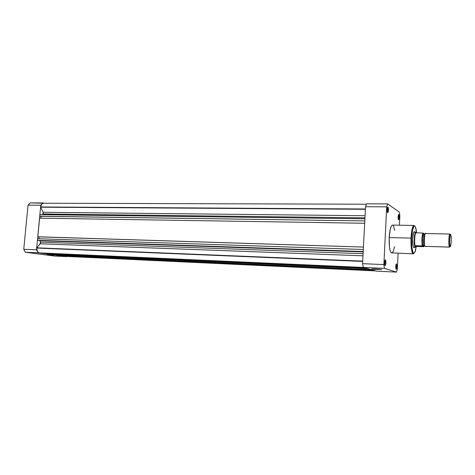 <?xml version="1.0" encoding="UTF-8"?>
<svg xmlns="http://www.w3.org/2000/svg" width="475" height="475" viewBox="0 0 475 475"><rect width="100%" height="100%" fill="white"/><g stroke="black" fill="none" stroke-linecap="round" stroke-linejoin="round"><path stroke-width="0.71" d="M53.717 255.312L47.464 254.665L53.717 255.312M42.857 202.92L44.211 203.235L30.157 202.884L28.043 205.141L23.75 249.28L25.365 252.237L54.399 256.037L66.732 256.613L38.101 252.807L36.51 249.826L40.773 205.2L42.857 202.92L30.157 202.884L28.043 205.141L40.773 205.2L36.51 249.826L23.75 249.28L28.043 205.141L40.773 205.2L42.857 202.92M66.88 256.447L38.101 252.807L25.365 252.237L54.399 256.037L66.88 256.447M38.101 252.807L36.51 249.826L23.75 249.28L25.365 252.237L38.101 252.807M40.666 206.969L365.406 208.988L40.666 206.969L41.438 204.588L42.417 203.579L43.587 203.229C41.984 203.407 41.016 204.654 40.666 206.969L40.666 206.969M362.71 261.108L36.741 248.063L362.692 261.416L36.741 248.063L40.559 243.022L40.025 240.712L37.483 240.308L37.638 238.717L363.31 249.482L37.638 238.717L37.483 240.308L363.203 251.518L37.483 240.308L40.025 240.712L40.488 242.137L363.09 253.697L40.488 242.137L40.227 243.788L362.983 255.811L40.227 243.788L36.771 247.819L362.71 261.108M65.829 256.399L65.318 255.954L65.817 256.399L375.695 270.916M60.925 255.752L59.541 255.336L372.851 270.115L60.925 255.752L373.469 270.293L60.925 255.752M56.887 255.212L48.652 253.876L367.769 268.684L48.711 254.125L56.887 255.212L371.593 269.764L56.887 255.212M45.879 253.751L44.466 253.561L44.513 253.116L44.466 253.561L365.774 268.126L45.879 253.751L366.439 268.31L45.879 253.751M39.467 252.89L38.309 252.468L37.371 251.394L36.741 248.063C36.688 250.877 37.596 252.486 39.467 252.89L363.375 267.449L39.467 252.89M38.932 238.759L39.11 236.871L38.932 238.759M38.267 236.841L37.822 236.77L39.597 218.167L364.663 223.262L39.597 218.167L37.822 236.77L363.434 247.071L38.267 236.841M40.892 218.185L41.07 216.333L40.892 218.185M40.227 216.321L39.781 216.232L39.936 214.647L364.895 218.773L39.936 214.647L39.781 216.232L364.788 220.899L40.227 216.321M42.732 214.682L43.362 212.693L40.648 207.207L365.388 209.291L40.648 207.207L43.225 212.289L365.055 215.727L43.225 212.289L42.732 214.682M375.559 270.881L65.526 256.358L375.559 270.881M363.185 251.91L40.025 240.712L363.185 251.91M364.942 217.859L43.166 213.97L364.942 217.859M398.282 219.319L398.662 217.449L399.208 217.52L398.685 219.824C398.27 219.818 398.074 218.803 398.103 216.784L398.644 219.848L399.172 218.031L399.071 215.133L398.786 214.474L398.454 214.718L398.103 216.784C398.216 215.163 398.448 214.397 398.792 214.48L399.208 217.52L398.662 217.449L398.282 219.319M395.912 268.725L396.34 266.695L396.886 266.742L396.316 269.242C395.912 269.254 395.728 268.286 395.764 266.356L395.835 268.333L396.31 269.248L396.857 267.265L396.815 264.777L396.227 263.969L395.764 266.356C395.889 264.617 396.132 263.785 396.5 263.863L396.886 266.742L396.34 266.695L395.912 268.725M384.809 265.086L385.32 262.895L385.914 262.948L385.272 265.602C384.803 265.626 384.584 264.593 384.619 262.503L384.792 265.02L385.255 265.614L385.872 263.506L385.825 260.84L385.534 259.932L385.154 259.962L384.619 262.503C384.762 260.638 385.047 259.754 385.468 259.861L385.914 262.948L385.32 262.895L384.809 265.086M387.428 212.301L387.879 210.294L388.467 210.366L387.891 212.8C387.404 212.812 387.178 211.719 387.208 209.528L387.291 211.678L387.826 212.836L388.431 210.918L388.307 207.812L387.725 207.142L387.208 209.528C387.333 207.801 387.594 206.993 387.986 207.094C388.354 207.539 388.514 208.632 388.467 210.366L387.879 210.294L387.428 212.301M415.447 247.279L413.636 247.196M414.497 247.249L414.253 247.582C413.119 247.772 412.603 244.845 412.704 238.794L413.072 245.878L413.695 247.558L414.497 247.249M377.75 269.111L374.722 268.915L377.75 269.111L377.839 269.61L377.75 269.111M375.582 268.951L381.253 269.432L374.11 269.355L371.818 268.951L374.656 268.909L381.692 269.562L371.99 269.087L375.582 268.951M411.623 238.171C411.718 234.009 412.365 230.221 413.559 226.824C415.025 225.055 416.029 227.068 416.563 232.845L415.512 227.115L414.812 226.041L414.052 226.13L412.615 229.746L411.599 238.159L411.819 247.303L413.096 252.831L413.838 253.389L414.847 252.302L416.171 246.857C415.34 252.694 414.182 254.386 412.698 251.952C411.665 247.327 411.308 242.731 411.623 238.171M392.51 225.097L391.388 226.023L390.308 228.974L389.173 237.565C389.702 229.835 390.812 225.678 392.51 225.097L414.028 225.453C412.205 225.625 411.154 234.015 411.041 238.106L411.599 238.159L411.041 238.106C411.534 230.268 412.526 226.047 414.028 225.453L413.167 227.477C412.371 229.918 411.849 233.48 411.599 238.159C411.421 243.681 411.671 247.974 412.353 251.043L413.298 253.846C411.582 252.753 410.833 247.505 411.041 238.106L389.173 237.565L411.041 238.106C410.703 242.446 411.213 253.555 413.298 253.846L391.252 252.854L390.195 250.782L389.441 246.881L389.173 237.565C388.972 246.834 389.844 252.011 391.792 253.098M387.19 210.288L387.879 210.294L387.19 210.288M384.608 262.865L385.32 262.895L384.608 262.865M395.752 266.665L396.34 266.695L395.752 266.665M398.092 217.443L398.662 217.449L398.092 217.443M366.558 203.828L365.518 206.738L362.573 263.673L363.274 267.419L376.628 271.183L396.512 272.116L384.477 268.369L383.859 264.575L386.68 206.839L387.624 203.888L399.344 212.105L399.855 215.792L399.41 225.209L399.855 215.792L399.344 212.105L387.624 203.888L366.558 203.828L365.518 206.738L362.573 263.673L383.859 264.575L386.68 206.839L365.518 206.738L386.68 206.839L387.624 203.888L366.558 203.828M398.086 253.317L397.349 269.052L396.512 272.116L384.477 268.369L363.274 267.419L376.628 271.183L396.512 272.116L397.349 269.052L398.086 253.317M391.839 253.098L393.3 251.4L394.529 246.644M394.755 230.446L393.442 225.815M393.163 225.447L392.582 225.102M414.889 232.103L414.265 231.64L413.535 232.893L412.704 238.794C413.048 233.694 413.701 231.349 414.663 231.758L414.889 232.103M398.365 214.973L398.662 217.449L398.365 214.973M396.061 264.343L396.34 266.695L396.061 264.343M384.97 260.336L385.32 262.895L384.97 260.336M387.505 207.593L387.879 210.294L387.505 207.593M383.859 264.575L362.573 263.673L363.274 267.419L384.477 268.369L383.859 264.575M425.707 233.558C424.508 230.494 423.753 247.778 425.155 246.359L425.357 246.365M424.092 245.646L423.765 246.626L423.183 246.299L423.753 245.7L424.828 245.848L424.199 245.617C423.094 247.077 423.427 232.631 424.585 234.211C423.427 232.631 423.094 247.077 424.199 245.617L423.183 246.299L422.566 244.601C422.174 241.597 422.257 238.45 422.809 235.161C423.189 233.736 423.498 233.183 423.747 233.516L424.508 234.228L423.747 233.516L423.302 233.718L422.429 237.969L422.477 243.966L423.183 246.299L422.602 245.967L422.162 241.104L422.554 235.475L423.166 233.13L424.407 234.3M449.914 234.038L425.588 233.516C424.234 233.13 423.801 245.931 425.155 246.359L449.492 247.083C448.37 246.656 448.792 233.658 449.914 234.038L449.694 234.217C448.744 235.404 448.483 245.694 449.368 246.923L450.062 246.335C449.267 245.213 449.51 235.921 450.359 234.846L450.799 234.965L451.054 236.075L451.244 240.065L450.953 244.352L450.342 246.472L449.671 244.328L449.599 239.964L450.003 235.974L450.65 234.721L450.015 234.086L450.65 234.721C451.689 235.303 451.202 247.475 450.175 246.472L449.492 247.083L425.155 246.359L449.576 247.113L450.033 246.365M424.697 234.246L425.077 234.163M423.647 246.667L416.7 246.46L415.376 247.267L413.464 247.19L415.316 247.243L415.298 245.706L422.269 245.908L423.409 246.299L423.801 245.688L423.183 246.299L423.771 246.656L416.7 246.46L415.298 245.706L416.7 246.46L415.156 245.729L416.545 246.477L415.518 247.273L415.138 245.902C414.301 242.885 414.669 234.662 415.726 232.774L422.928 233.071M424.056 234.009L423.747 233.516L424.329 233.932M416.617 232.934L415.845 232.127L415.726 232.774L415.809 232.144L416.617 232.934M423.166 233.13L422.833 233.065C421.812 236.823 421.622 241.104 422.269 245.908C421.622 241.104 421.812 236.823 422.833 233.065L415.726 232.774C414.669 234.662 414.301 242.885 415.138 245.902L422.602 245.967C421.818 243.052 422.174 234.929 423.166 233.13L424.098 234.139M415.91 232.132L415.762 232.132C414.075 232.15 413.648 246.792 415.316 247.243C413.6 246.757 414.123 231.663 415.833 232.121L415.91 232.132M422.56 245.949L422.584 245.955C421.907 241.163 422.085 236.877 423.094 233.1M366.397 204.22L43.575 203.229M398.323 219.468L398.685 219.824M395.954 268.868L396.316 269.242M384.827 265.145L385.272 265.602M387.446 212.367L387.891 212.8M413.903 247.232L414.253 247.582M414.289 232.091L414.663 231.758M387.529 207.522L387.986 207.094M384.988 260.282L385.468 259.861M396.108 264.207L396.5 263.863M398.412 214.831L398.792 214.48M424.294 245.646L423.237 245.795L422.566 244.601M422.809 235.161L423.54 234.003L424.585 234.211M415.833 232.121L413.867 232.079M449.694 234.217L450.359 234.846M449.368 246.923L450.062 246.335"/></g></svg>
